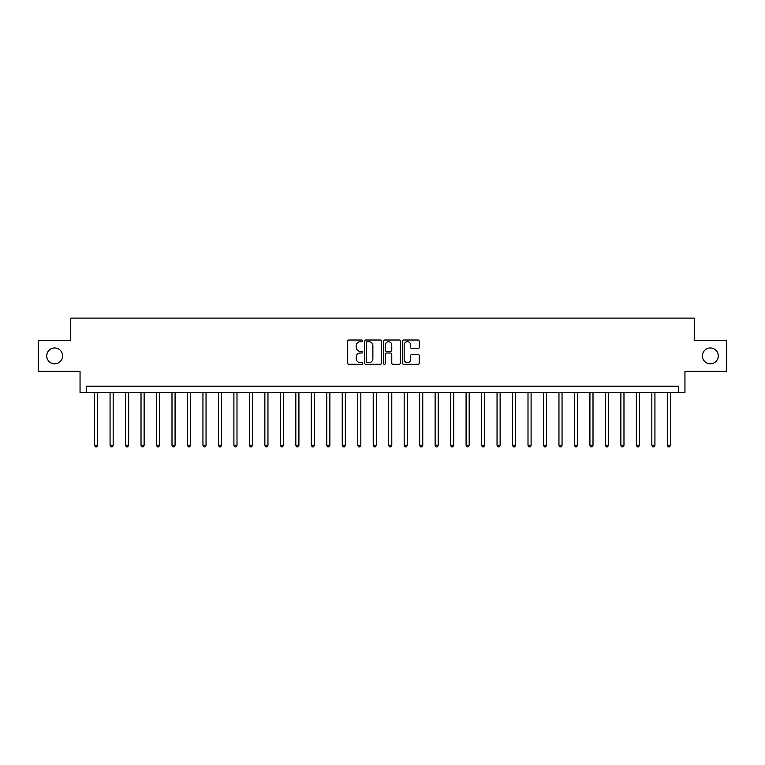 <?xml version="1.0" encoding="UTF-8"?>
<svg xmlns="http://www.w3.org/2000/svg" width="765" height="765" viewBox="0 0 765 765"><rect width="100%" height="100%" fill="white"/><g stroke="black" fill="none" stroke-linecap="round" stroke-linejoin="round"><path stroke-width="1.15" d="M362.686 340.855A0.851 0.851 0 0 0 361.835 340.004L348.926 340.004A1.214 1.214 0 0 0 347.702 341.219L347.702 363.098A1.214 1.214 0 0 0 348.926 364.312L361.835 364.312A0.851 0.851 0 0 0 362.686 363.461A0.851 0.851 0 0 0 361.835 362.61L360.162 362.61A3.892 3.892 0 0 1 356.28 358.728L356.28 356.901A3.892 3.892 0 0 1 360.162 353.009L361.835 353.009A0.851 0.851 0 0 0 362.686 352.158A0.851 0.851 0 0 0 361.835 351.307L360.162 351.307A3.892 3.892 0 0 1 356.28 347.425L356.28 345.598A3.892 3.892 0 0 1 360.162 341.706L361.835 341.706A0.851 0.851 0 0 0 362.686 340.855M702.413 355.878A7.927 7.927 0 0 0 710.341 363.805A7.927 7.927 0 0 0 718.268 355.878A7.927 7.927 0 0 0 710.341 347.951A7.927 7.927 0 0 0 702.413 355.878M46.732 355.878A7.927 7.927 0 0 0 54.659 363.805A7.927 7.927 0 0 0 62.587 355.878A7.927 7.927 0 0 0 54.659 347.951A7.927 7.927 0 0 0 46.732 355.878M418.025 348.572A1.214 1.214 0 0 0 419.239 347.358L419.239 341.219A1.214 1.214 0 0 0 418.025 340.004L403.681 340.004A1.214 1.214 0 0 0 402.466 341.219L402.466 363.098A1.214 1.214 0 0 0 403.681 364.312L418.025 364.312A1.214 1.214 0 0 0 419.239 363.098L419.239 355.687A1.214 1.214 0 0 0 418.025 354.472L411.886 354.472A1.214 1.214 0 0 0 410.671 355.687L410.671 359.359A3.251 3.251 0 0 1 407.42 362.61A3.251 3.251 0 0 1 404.169 359.359L404.169 344.958A3.251 3.251 0 0 1 407.42 341.706A3.251 3.251 0 0 1 410.671 344.958L410.671 347.358A1.214 1.214 0 0 0 411.886 348.572L418.025 348.572M678.765 392.407L684.952 392.407L684.952 371.36L726.75 371.36L726.75 340.396L694.247 340.396L694.247 318.106L70.753 318.106L70.753 340.396L38.25 340.396L38.25 371.36L80.048 371.36L80.048 392.407L678.765 392.407L678.765 386.21L86.235 386.21L86.235 392.407M381.439 341.219A1.214 1.214 0 0 0 380.224 340.004L365.88 340.004A1.214 1.214 0 0 0 364.666 341.219L364.666 363.098A1.214 1.214 0 0 0 365.88 364.312L380.224 364.312A1.214 1.214 0 0 0 381.439 363.098L381.439 341.219M384.776 340.004L399.12 340.004A1.214 1.214 0 0 1 400.334 341.219L400.334 363.098A1.214 1.214 0 0 1 399.12 364.312L392.981 364.312A1.214 1.214 0 0 1 391.766 363.098L391.766 354.224A1.214 1.214 0 0 0 390.552 353.009L386.478 353.009A1.214 1.214 0 0 0 385.264 354.224L385.264 363.461A0.851 0.851 0 0 1 384.413 364.312A0.851 0.851 0 0 1 383.561 363.461L383.561 341.219A1.214 1.214 0 0 1 384.776 340.004M367.219 341.706A0.851 0.851 0 0 0 366.368 342.557L366.368 361.769A0.851 0.851 0 0 0 367.219 362.61L368.979 362.61A3.892 3.892 0 0 0 372.871 358.728L372.871 345.598A3.892 3.892 0 0 0 368.979 341.706L367.219 341.706M391.766 345.025A3.251 3.251 0 0 0 388.515 341.773A3.251 3.251 0 0 0 385.264 345.025L385.264 350.093A1.214 1.214 0 0 0 386.478 351.307L390.552 351.307A1.214 1.214 0 0 0 391.766 350.093L391.766 345.025M94.592 392.407L94.592 445.278L97.691 445.278L97.691 392.407M97.691 445.278L96.763 446.894L95.52 446.894L94.592 445.278M110.074 392.407L110.074 445.278L113.172 445.278L113.172 392.407M113.172 445.278L112.235 446.894L111.002 446.894L110.074 445.278M125.546 392.407L125.546 445.278L128.644 445.278L128.644 392.407M128.644 445.278L127.717 446.894L126.483 446.894L125.546 445.278M141.028 392.407L141.028 445.278L144.126 445.278L144.126 392.407M144.126 445.278L143.198 446.894L141.955 446.894L141.028 445.278M156.509 392.407L156.509 445.278L159.608 445.278L159.608 392.407M159.608 445.278L158.68 446.894L157.437 446.894L156.509 445.278M171.991 392.407L171.991 445.278L175.08 445.278L175.08 392.407M175.08 445.278L174.152 446.894L172.919 446.894L171.991 445.278M187.463 392.407L187.463 445.278L190.562 445.278L190.562 392.407M190.562 445.278L189.634 446.894L188.391 446.894L187.463 445.278M202.945 392.407L202.945 445.278L206.043 445.278L206.043 392.407M206.043 445.278L205.116 446.894L203.873 446.894L202.945 445.278M218.427 392.407L218.427 445.278L221.515 445.278L221.515 392.407M221.515 445.278L220.588 446.894L219.354 446.894L218.427 445.278M233.899 392.407L233.899 445.278L236.997 445.278L236.997 392.407M236.997 445.278L236.069 446.894L234.836 446.894L233.899 445.278M249.38 392.407L249.38 445.278L252.479 445.278L252.479 392.407M252.479 445.278L251.551 446.894L250.308 446.894L249.38 445.278M264.862 392.407L264.862 445.278L267.96 445.278L267.96 392.407M267.96 445.278L267.023 446.894L265.79 446.894L264.862 445.278M280.344 392.407L280.344 445.278L283.433 445.278L283.433 392.407M283.433 445.278L282.505 446.894L281.271 446.894L280.344 445.278M295.816 392.407L295.816 445.278L298.914 445.278L298.914 392.407M298.914 445.278L297.987 446.894L296.743 446.894L295.816 445.278M311.298 392.407L311.298 445.278L314.396 445.278L314.396 392.407M314.396 445.278L313.468 446.894L312.225 446.894L311.298 445.278M326.779 392.407L326.779 445.278L329.868 445.278L329.868 392.407M329.868 445.278L328.94 446.894L327.707 446.894L326.779 445.278M342.251 392.407L342.251 445.278L345.35 445.278L345.35 392.407M345.35 445.278L344.422 446.894L343.179 446.894L342.251 445.278M357.733 392.407L357.733 445.278L360.831 445.278L360.831 392.407M360.831 445.278L359.904 446.894L358.661 446.894L357.733 445.278M373.215 392.407L373.215 445.278L376.313 445.278L376.313 392.407M376.313 445.278L375.376 446.894L374.142 446.894L373.215 445.278M388.687 392.407L388.687 445.278L391.785 445.278L391.785 392.407M391.785 445.278L390.858 446.894L389.624 446.894L388.687 445.278M404.169 392.407L404.169 445.278L407.267 445.278L407.267 392.407M407.267 445.278L406.339 446.894L405.096 446.894L404.169 445.278M419.65 392.407L419.65 445.278L422.749 445.278L422.749 392.407M422.749 445.278L421.821 446.894L420.578 446.894L419.65 445.278M435.132 392.407L435.132 445.278L438.221 445.278L438.221 392.407M438.221 445.278L437.293 446.894L436.06 446.894L435.132 445.278M450.604 392.407L450.604 445.278L453.702 445.278L453.702 392.407M453.702 445.278L452.775 446.894L451.532 446.894L450.604 445.278M466.086 392.407L466.086 445.278L469.184 445.278L469.184 392.407M469.184 445.278L468.257 446.894L467.013 446.894L466.086 445.278M481.568 392.407L481.568 445.278L484.656 445.278L484.656 392.407M484.656 445.278L483.729 446.894L482.495 446.894L481.568 445.278M497.04 392.407L497.04 445.278L500.138 445.278L500.138 392.407M500.138 445.278L499.21 446.894L497.977 446.894L497.04 445.278M512.521 392.407L512.521 445.278L515.62 445.278L515.62 392.407M515.62 445.278L514.692 446.894L513.449 446.894L512.521 445.278M528.003 392.407L528.003 445.278L531.101 445.278L531.101 392.407M531.101 445.278L530.164 446.894L528.931 446.894L528.003 445.278M543.485 392.407L543.485 445.278L546.573 445.278L546.573 392.407M546.573 445.278L545.646 446.894L544.412 446.894L543.485 445.278M558.957 392.407L558.957 445.278L562.055 445.278L562.055 392.407M562.055 445.278L561.127 446.894L559.884 446.894L558.957 445.278M574.439 392.407L574.439 445.278L577.537 445.278L577.537 392.407M577.537 445.278L576.609 446.894L575.366 446.894L574.439 445.278M589.92 392.407L589.92 445.278L593.009 445.278L593.009 392.407M593.009 445.278L592.081 446.894L590.848 446.894L589.92 445.278M605.392 392.407L605.392 445.278L608.491 445.278L608.491 392.407M608.491 445.278L607.563 446.894L606.32 446.894L605.392 445.278M620.874 392.407L620.874 445.278L623.972 445.278L623.972 392.407M623.972 445.278L623.045 446.894L621.802 446.894L620.874 445.278M636.356 392.407L636.356 445.278L639.454 445.278L639.454 392.407M639.454 445.278L638.517 446.894L637.283 446.894L636.356 445.278M651.828 392.407L651.828 445.278L654.926 445.278L654.926 392.407M654.926 445.278L653.999 446.894L652.765 446.894L651.828 445.278M667.31 392.407L667.31 445.278L670.408 445.278L670.408 392.407M670.408 445.278L669.48 446.894L668.237 446.894L667.31 445.278"/></g></svg>
